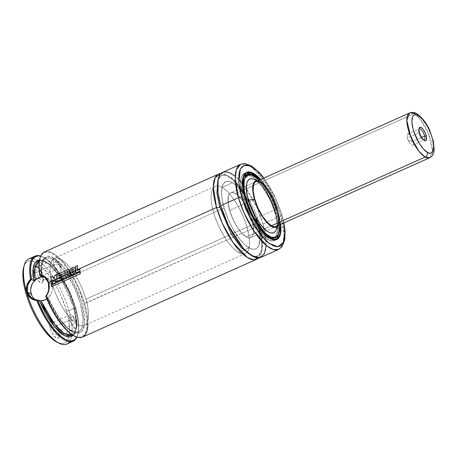 <?xml version="1.0" encoding="UTF-8"?>
<svg xmlns="http://www.w3.org/2000/svg" width="457" height="457" viewBox="0 0 457 457"><rect width="100%" height="100%" fill="white"/><g stroke="black" fill="none" stroke-linecap="round" stroke-linejoin="round"><path stroke-width="0.34" stroke-dasharray="2.29 1.71" d="M74.885 336.243A46.014 16.486 65.9 0 0 83.848 303.751L258.793 225.827A46.625 16.709 -114.1 0 0 220.914 173.569L226.426 174.98L232.767 179.561L245.061 195.019L258.793 225.827A2.456 0.834 -16.1 0 1 258.525 225.564A2.456 0.834 -16.1 0 1 259.776 224.41L254.692 210.38L245.438 193.151L232.802 178.618L226.672 175.26L221.731 175.408L218.04 179.635L221.731 175.408L226.672 175.26L232.802 178.618L245.438 193.151L254.692 210.38L259.776 224.41A2.456 0.834 163.9 0 0 258.525 225.564A2.456 0.834 163.9 0 0 258.793 225.827L261.975 243.101L261.507 251.653L258.593 257.908A46.625 16.709 -114.1 0 0 258.793 225.827L84.648 303.642A46.625 16.709 -114.1 0 1 87.893 323.91M252.161 256L257.777 256.069L261.804 250.933L262.844 242.439L259.776 224.41L262.844 242.439L261.804 250.933L257.777 256.069L252.161 256M72.44 315.764L76.707 319.883L69.75 320.054L74.171 327.629L76.93 325.807L76.422 322.945L76.707 319.883L76.422 322.945A7.363 2.639 -114.1 0 1 76.09 328.223A7.363 2.639 -114.1 0 1 69.75 320.054L52.492 327.766A7.363 2.639 65.9 0 0 58.833 335.929A7.363 2.639 65.9 0 0 59.164 330.657L76.422 322.945L59.164 330.657A7.363 2.639 -114.1 0 1 59.513 332.113A7.363 2.639 -114.1 0 1 59.524 335.004A7.363 2.639 -114.1 0 1 56.285 334.764A7.363 2.639 -114.1 0 1 52.492 327.766L50.087 328.103A9.203 3.296 65.9 0 0 54.834 336.855A9.203 3.296 65.9 0 0 58.879 337.152A9.203 3.296 65.9 0 0 58.427 331.719L59.164 330.657L58.427 331.719L56.394 326.795L54.577 324.002L51.858 321.597L50.447 321.539L49.613 322.751L49.699 326.515L51.321 331.422L53.937 335.821L56.657 338.226L57.428 338.42L58.57 337.832L59.062 336.032L58.427 331.719A9.203 3.296 65.9 0 0 51.944 321.637A9.203 3.296 65.9 0 0 50.441 321.539A9.203 3.296 65.9 0 0 50.087 328.103L52.492 327.766A7.363 2.639 -114.1 0 1 52.047 323.779A7.363 2.639 -114.1 0 1 53.977 322.591A7.363 2.639 -114.1 0 1 59.164 330.657A7.363 2.639 65.9 0 0 52.823 322.488A7.363 2.639 65.9 0 0 52.047 323.779A7.363 2.639 65.9 0 0 52.492 327.766L69.75 320.054A7.363 2.639 -114.1 0 1 70.081 314.776A7.363 2.639 -114.1 0 1 76.422 322.945L72.44 315.764L69.75 320.054L76.707 319.883L76.93 325.807M56.44 260.33L60.707 264.449L53.749 264.62L58.17 272.195L60.93 270.373L60.421 267.511L60.707 264.449L60.421 267.511A7.363 2.639 -114.1 0 1 60.09 272.789A7.363 2.639 -114.1 0 1 53.749 264.62L36.491 272.332A7.363 2.639 65.9 0 0 38.914 277.599A7.363 2.639 65.9 0 0 42.832 280.495A7.363 2.639 65.9 0 0 43.164 275.223L60.421 267.511L43.164 275.223A7.363 2.639 -114.1 0 1 43.524 279.57A7.363 2.639 -114.1 0 1 38.914 277.599A7.363 2.639 -114.1 0 1 36.491 272.332L34.086 272.669A9.203 3.296 65.9 0 0 36.731 278.644A9.203 3.296 65.9 0 0 42.878 281.718A9.203 3.296 65.9 0 0 42.427 276.285L43.164 275.223L42.427 276.285L41.193 272.966L38.582 268.567L35.857 266.163L34.446 266.105L33.612 267.322L33.698 271.081L35.32 275.988L37.937 280.387L40.656 282.792L41.427 282.986L42.57 282.397L43.032 279.33L42.427 276.285A9.203 3.296 65.9 0 0 35.949 266.203A9.203 3.296 65.9 0 0 34.086 272.669L36.491 272.332A7.363 2.639 -114.1 0 1 37.977 267.156A7.363 2.639 -114.1 0 1 43.164 275.223A7.363 2.639 65.9 0 0 36.823 267.054A7.363 2.639 65.9 0 0 36.491 272.332L53.749 264.62A7.363 2.639 -114.1 0 1 54.08 259.342A7.363 2.639 -114.1 0 1 60.421 267.511L56.44 260.33L53.749 264.62L60.707 264.449L60.93 270.373M31.225 297.656C29.734 296.707 28.488 294.896 27.494 292.223L27.706 285.465M34.778 299.455L33.515 298.998M47.431 298.147L46.763 298.724L47.876 297.164L50.738 303.819L57.85 316.398L65.619 326.212L69.441 329.68L73.051 332.028L76.342 333.176L79.204 333.09L81.552 331.776L83.3 329.274L84.396 325.664L84.808 321.065L84.516 315.616L83.54 309.503L81.9 302.911L76.879 289.161L70.092 276.114L62.403 265.437L58.525 261.427L54.789 258.485L51.315 256.703L48.214 256.143L45.591 256.817L43.524 258.708L42.078 261.747L41.307 265.848L41.233 270.875L41.85 276.668L41.941 263.546L45.426 258.216L49.653 257.999L54.966 260.701L66.425 273.383L75.291 289.492L80.301 303.134L83.117 320.054L82.083 327.675L78.467 332.153L70.458 330.697L61.044 321.831L47.431 298.147A40.49 14.51 -114.1 0 0 78.467 332.153A40.49 14.51 -114.1 0 0 75.194 289.264A40.49 14.51 -114.1 0 0 45.426 258.216L41.119 265.454L41.239 276.399A40.49 14.51 -114.1 0 1 45.426 258.216L39.153 261.016A40.49 14.51 65.9 0 1 68.916 292.069A40.49 14.51 65.9 0 1 72.189 334.958L75.805 330.48L76.845 322.859L74.023 305.939L69.018 292.291L60.147 276.188L48.693 263.506L43.375 260.798L39.153 261.016C39.65 260.296 41.536 260.507 44.797 261.644C50.858 264.769 57.159 272.024 63.694 283.397C71.423 297.718 75.605 310.869 76.245 322.853C76.496 332.496 73.029 334.815 72.189 334.958L78.467 332.153C77.976 332.862 76.125 332.667 72.897 331.565C65.282 328.217 54.32 313.382 47.871 297.141M47.717 296.987L45.769 296.142L47.717 296.987L59.616 318.946L68.202 328.657L76.57 333.21L82.431 330.771L84.734 322.865L81.9 302.911L72.692 280.621L64.785 268.356L55.828 259.21L48.002 256.149L43.072 259.41L41.244 266.648L41.633 275.16M47.625 293.228L46.928 294.542M35.223 299.575A12.27 10.671 -66.6 0 0 36.691 300.375A12.27 10.671 -66.6 0 0 39.502 301.1A12.27 10.671 -66.6 0 0 52.029 284.443L48.413 282.877L48.699 289.852M278.404 213.151A36.811 13.19 -114.1 0 1 280.707 224.318L278.404 213.151L276.308 214.087L278.404 213.151A36.811 13.19 -114.1 0 0 260.684 179.51L264.883 184.799L270.258 193.454L274.897 203.188L278.404 213.151M242.941 199.629A36.811 13.19 65.9 0 0 274.646 240.468A36.811 13.19 65.9 0 0 276.308 214.087L272.806 204.119L269.813 197.555L264.637 188.45L260.913 183.217L257.142 178.898L251.71 174.465L246.957 172.826L244.369 173.363L243.295 174.117L242.376 175.185L241.039 178.23L240.388 184.805L241.387 193.282L242.941 199.629L245.135 206.256L249.436 216.161L254.618 225.267L260.227 232.784L263.969 236.589L269.224 240.119L270.818 240.668L273.657 240.788L275.959 239.599L276.879 238.531L278.616 233.544L278.867 228.911L277.862 220.44L276.308 214.087A36.811 13.19 65.9 0 0 244.609 173.249A36.811 13.19 65.9 0 0 242.941 199.629L245.032 198.692L242.941 199.629M242.998 199.652L244.986 198.766A36.691 13.144 -114.1 0 1 243.21 177.025L242.718 187.873L244.986 198.766L253.932 219.886L261.998 231.562L270.898 238.994A36.691 13.144 -114.1 0 1 244.986 198.766L242.998 199.652A36.691 13.144 65.9 0 0 274.594 240.353A36.691 13.144 65.9 0 0 278.164 235.332A36.691 13.144 65.9 0 0 276.257 214.065A36.691 13.144 65.9 0 0 250.784 174.048A36.691 13.144 65.9 0 0 244.661 173.363A36.691 13.144 65.9 0 0 242.998 199.652L241.45 193.322L240.451 184.879L241.102 178.321L241.679 176.665L243.347 174.226L245.643 173.043L248.477 173.163L250.059 173.711L253.486 175.751L259.028 181.018L264.62 188.513L268.139 194.431L272.76 204.13L276.257 214.065L278.244 213.173L276.257 214.065L278.319 223.376L278.77 231.265L277.57 237.052L275.902 239.491L273.612 240.673L272.252 240.776L269.196 240.011L263.957 236.492L258.342 230.419L252.841 222.319L249.471 216.132L246.489 209.586L242.998 199.652M246.649 172.472A36.691 13.144 -114.1 0 1 278.244 213.173L269.35 192.157L261.335 180.504L252.464 173.014M260.576 179.555L272.269 197.555L278.244 213.173L276.114 206.524L273.377 199.915L266.694 187.638L260.576 179.555L270.807 194.653L278.302 213.116L280.598 224.37M246.049 199.143L243.855 188.958L244.318 178.761A34.481 12.356 -114.1 0 1 247.545 174.488L245.558 175.379A34.481 12.356 65.9 0 0 243.998 200.086A34.481 12.356 65.9 0 0 273.692 238.337A34.481 12.356 65.9 0 0 275.251 213.63L277.399 212.722L271.395 197.384L259.685 179.955M259.382 179.641L266.425 188.621L272.755 200.24L277.399 212.722L278.861 218.686L279.707 224.764L277.239 212.739A34.481 12.356 -114.1 0 0 253.018 174.997L261.353 182.04L268.887 192.991L277.239 212.739A34.481 12.356 -114.1 0 1 278.953 233.036M245.558 175.379A34.481 12.356 65.9 0 1 275.251 213.63L277.239 212.739L279.638 226.809L278.827 233.441L275.68 237.451A34.481 12.356 -114.1 0 1 270.338 237.006A34.481 12.356 -114.1 0 1 245.986 199.201L243.998 200.086L247.283 209.42L251.63 218.537L258.422 229.003L261.952 233.047L267.042 237.2L271.492 238.737L273.914 238.234L274.925 237.526L276.491 235.235L277.616 229.797L277.508 225.038L276.062 216.652L273.2 207.421L270.624 201.194L266.003 192.328L260.833 184.719L255.56 179.013L252.207 176.516L247.757 174.98L245.34 175.482L244.329 176.191L242.216 180.041L241.639 183.92L241.747 188.678L243.998 200.086L245.986 199.201A34.481 12.356 -114.1 0 1 244.318 178.761M244.055 200.109L246.072 199.212L244.055 200.109A34.355 12.31 65.9 0 0 273.64 238.228A34.355 12.31 65.9 0 0 275.2 213.608A34.355 12.31 65.9 0 0 245.609 175.488A34.355 12.31 65.9 0 0 244.055 200.109L242.604 194.185L241.667 186.273L242.279 180.138L244.386 176.299L246.534 175.191L247.803 175.094L252.235 176.625L257.308 180.761L260.827 184.794L265.98 192.38L269.133 198.178L271.926 204.302L275.2 213.608L277.29 212.671L275.2 213.608L277.131 222.325L277.553 229.717L276.434 235.138L274.868 237.417L272.72 238.525L268.585 237.903L263.678 234.607L260.187 231.053L254.949 224.039L250.116 215.544L246.1 206.296L244.055 200.109M259.57 180.001A34.355 12.31 -114.1 0 1 277.29 212.671L274.017 203.371L269.687 194.288L264.672 186.21L259.399 179.824M276.165 229.951A29.397 10.534 65.9 0 0 275.04 211.694L277.359 209.02L273.966 199.903L271.766 195.493L266.785 187.821L264.197 184.857L261.672 182.623L257.874 180.761A25.278 9.054 -114.1 0 1 258.805 181.018A25.278 9.054 -114.1 0 1 277.359 209.02L275.04 211.694A29.397 10.534 65.9 0 0 253.464 179.133M275.925 226.455L277.405 225.17L278.29 223.142L278.707 220.383L278.062 213.105L277.022 208.872A24.541 8.792 -114.1 0 1 275.914 226.461L250.813 237.674A24.541 8.792 65.9 0 0 251.921 220.091L277.022 208.872L251.921 220.091L248.625 211.237L244.141 202.999L241.656 199.509L236.692 194.465L234.401 193.1L232.35 192.586L230.631 192.94L229.3 194.156L228.409 196.184L228.077 202.331L229.677 210.448A24.541 8.792 65.9 0 0 250.813 237.674A24.541 8.792 65.9 0 0 250.876 216.818A24.541 8.792 65.9 0 0 235.326 193.562A24.541 8.792 65.9 0 0 230.791 192.865A24.541 8.792 65.9 0 0 229.677 210.448L232.973 219.303L237.463 227.54L242.456 233.91L247.197 237.446L249.248 237.96L250.967 237.6L252.298 236.383L253.189 234.355L253.526 228.209L251.921 220.091A24.541 8.792 65.9 0 0 230.791 192.865A24.541 8.792 65.9 0 0 230.722 213.722A24.541 8.792 65.9 0 0 246.277 236.977L271.378 225.764L246.277 236.977L248.431 237.851L250.299 237.857L251.801 236.989L252.875 235.292L253.492 232.824L253.252 225.987L251.116 217.515L247.408 208.7L242.696 200.891L240.182 197.744L235.326 193.562L233.167 192.688L231.299 192.688L229.797 193.551L228.723 195.248L228.106 197.715L228.346 204.559L230.482 213.025L234.19 221.839L236.463 225.952L241.416 232.802L246.277 236.977A24.541 8.792 65.9 0 0 250.813 237.674L273.932 227.346M254.778 199.235L229.677 210.448L254.778 199.235M257.485 222.502A36.811 13.19 -114.1 0 1 255.817 248.882A36.811 13.19 -114.1 0 1 224.119 208.044L52.584 284.682A36.811 13.19 65.9 0 0 84.282 325.521A36.811 13.19 65.9 0 0 85.95 299.141L257.485 222.502L85.95 299.141L82.449 289.178L79.455 282.609L74.28 273.503L70.555 268.276L66.785 263.952L61.352 259.519L56.599 257.879L54.012 258.416L52.018 260.239L50.281 265.226L50.179 272.503L51.721 281.461L54.777 291.309L59.079 301.214L62.46 307.424L67.979 315.553L73.611 321.642L78.867 325.173L80.455 325.721L83.3 325.841L85.602 324.653L86.522 323.585L87.853 320.546L88.509 313.965L87.504 305.493L85.95 299.141A36.811 13.19 65.9 0 0 54.252 258.302A36.811 13.19 65.9 0 0 52.584 284.682L224.119 208.044A36.811 13.19 -114.1 0 1 225.781 181.663A36.811 13.19 -114.1 0 1 257.485 222.502L259.553 231.842L260.039 237.326L259.387 243.901L258.805 245.569L257.131 248.014L256.051 248.768L253.469 249.305L250.402 248.534L245.141 244.998L241.399 241.193L237.634 236.395L232.259 227.74L227.62 218.006L224.119 208.044L222.045 198.698L221.559 193.214L222.216 186.639L223.547 183.6L224.467 182.532L226.769 181.343L229.608 181.463L231.202 182.012L234.641 184.057L240.199 189.347L245.809 196.864L250.99 205.97L255.292 215.87L257.485 222.502M66.848 344.064A46.625 16.709 65.9 0 0 71.658 336.541A46.625 16.709 65.9 0 0 68.961 310.651L75.234 307.847A46.625 16.709 65.9 0 0 42.392 256.76A46.625 16.709 65.9 0 0 40.713 256.091A46.625 16.709 -114.1 0 1 75.234 307.847L68.961 310.651A46.625 16.709 65.9 0 0 37.617 260.359A46.625 16.709 65.9 0 0 32.35 258.428A46.625 16.709 -114.1 0 1 37.617 260.359A46.625 16.709 -114.1 0 1 68.961 310.651L66.556 310.988A44.786 16.046 65.9 0 0 35.406 262.112A44.786 16.046 65.9 0 0 23.764 266.945M220.891 206.256A2.456 0.834 163.9 0 0 220.982 205.913A2.456 0.834 163.9 0 0 220.714 205.644A2.456 0.834 -16.1 0 1 220.982 205.913A2.456 0.834 -16.1 0 1 220.891 206.256M266.191 245.426L262.981 223.959A2.456 0.834 163.9 0 0 259.776 224.41A2.456 0.834 -16.1 0 1 262.981 223.959A46.625 16.709 65.9 0 0 222.822 172.232M280.758 216.018L262.981 223.959L280.758 216.018L275.394 201.206L265.626 183.017L252.287 167.673L245.815 164.132L240.605 164.286A46.625 16.709 -114.1 0 1 280.758 216.018A2.456 0.834 163.9 0 0 282.009 214.864A2.456 0.834 -16.1 0 1 280.758 216.018A46.625 16.709 -114.1 0 1 278.65 249.431L282.9 244.009L284.003 235.041L280.758 216.018M263.723 178.15L275.525 198.047L281.74 214.601A2.456 0.834 -16.1 0 1 282.009 214.864A2.456 0.834 163.9 0 0 281.74 214.601L283.746 222.959L280.512 210.643L275.805 198.664L269.887 187.307L263.723 178.15M82.534 337.055A46.625 16.709 65.9 0 0 84.648 303.642A46.625 16.709 65.9 0 0 44.495 251.91M51.173 281.398L52.749 280.695L51.173 281.398M53.041 280.564L54.943 279.713L53.041 280.564M55.177 279.61L56.805 278.884L55.177 279.61M57.079 278.759L58.719 278.027L57.079 278.759M62.278 276.439L63.923 275.702L62.278 276.439M65.351 275.063L69.156 273.366L65.351 275.063M70.11 272.938L71.778 272.189L70.11 272.938M73.777 271.298L75.525 270.515L73.777 271.298M75.839 270.378L77.479 269.647L75.839 270.378M23.644 267.362L25.266 263.66L26.386 262.358L29.191 260.918L32.647 261.061L36.623 262.786L38.759 264.22L43.232 268.173L50.104 276.491L56.645 287.025L60.541 294.834L65.317 306.978L67.602 314.913L69.076 322.356L69.624 331.988L68.87 337.026L67.248 340.728L66.128 342.03L63.329 343.47L61.672 343.601L57.525 342.476M39.805 258.765L41.336 255.263L43.575 253.041L46.443 252.178L49.853 252.704L53.692 254.595L57.828 257.794L62.135 262.192L66.471 267.653L74.668 281.009L78.256 288.47L83.848 303.751L85.665 311.08L86.744 317.872L87.047 323.91L86.573 328.994L85.328 332.964L83.351 335.689L80.718 337.083L77.501 337.095L74.605 336.118M47.551 298.027L47.894 297.358M41.747 275.999L41.85 276.668M73.183 335.518L74.931 333.016L76.028 329.406L76.439 324.801L76.148 319.357L73.531 306.647L68.51 292.897L61.724 279.855L54.035 269.179L50.156 265.169L46.42 262.227L42.947 260.444L39.525 259.896L49.567 264.643L60.535 277.959L73.531 306.647L76.399 322.533L75.891 330.08L73.274 335.432M76.787 337.043L78.204 332.736L78.684 327.646L78.376 321.608L77.296 314.816L75.479 307.492L69.892 292.206L62.329 277.73L58.108 271.389L53.772 265.928L49.465 261.53L45.323 258.331L40.667 256.2A46.014 16.486 -114.1 0 1 43.067 257.08A46.014 16.486 -114.1 0 1 69.675 291.732A46.014 16.486 -114.1 0 1 77.736 334.667A46.014 16.486 -114.1 0 1 76.787 337.043M75.234 307.847A46.625 16.709 -114.1 0 1 76.902 337.077A46.625 16.709 65.9 0 0 77.519 335.387A46.625 16.709 65.9 0 0 75.234 307.847M260.867 257.377A46.625 16.709 65.9 0 0 262.981 223.959L256.68 207.055L244.803 186.605M243.758 185.222L235.281 176.236M57.508 342.464A44.786 16.046 65.9 0 0 68.87 337.02A44.786 16.046 65.9 0 0 66.556 310.988L68.961 310.651A46.625 16.709 -114.1 0 1 71.658 336.541A46.625 16.709 -114.1 0 1 69.578 341.75M277.987 225.535L278.324 224.713A25.278 9.054 -114.1 0 0 277.359 209.02L279.01 217.383L279.09 220.868L278.661 223.713L277.747 225.804M277.022 208.872L275.56 204.456L271.595 195.745L266.762 188.295L264.243 185.411L259.502 181.88L257.457 181.366L255.731 181.726M278.324 224.713A25.278 9.054 -114.1 0 1 277.896 225.575M279.593 224.815L278.736 218.6L277.29 212.671A34.355 12.31 -114.1 0 1 279.593 224.815M253.504 179.144L256.8 181.001L262.746 187.05L268.539 195.967L271.092 201.091L273.292 206.404L276.279 216.767L277.056 225.478L276.194 229.888M270.338 237.006L261.981 230.025L254.395 219.052L246.043 199.161M276.582 239.468L279.93 235.201L280.792 228.146L278.244 213.173A36.691 13.144 -114.1 0 1 276.582 239.468M34.652 299.164L38.417 300.929L42.667 300.9L44.769 300.203L48.528 297.57L51.23 293.651L52.041 291.389L52.458 289.041L52.029 284.443A12.27 10.671 -66.6 0 0 46.448 277.856A12.27 10.671 -66.6 0 0 44.717 277.302L46.7 277.97L50.007 280.558L52.029 284.443L48.413 282.877L46.745 279.347M45.98 277.656L43.278 276.485L44.826 277.376M42.615 277.085L40.473 277.33M31.933 295.862L33.133 297.678M40.096 257.788A46.625 16.709 -114.1 0 1 60.592 259.296A46.625 16.709 -114.1 0 1 84.648 303.642L83.848 303.751A46.014 16.486 65.9 0 0 60.113 259.993A46.014 16.486 65.9 0 0 39.885 258.502M56.914 278.919L56.868 274.806L55.171 275.565L54.035 278.827L52.886 276.582L51.241 277.319L51.281 281.438L52.858 280.735L52.841 280.01L53.149 280.604L55.057 279.753L55.274 279.078L55.291 279.65L56.914 278.919L55.291 279.65L55.394 282.106L57.022 281.381L56.914 278.919L57.022 281.381L55.394 282.106L55.274 279.078L55.057 279.753L53.149 280.604L53.6 281.472L54.669 280.992L55.057 279.753L54.669 280.992L53.6 281.472L52.841 280.01L52.955 283.209L51.39 283.911L51.121 277.25L52.886 276.582L54.035 278.827L55.051 275.497L56.868 274.806L56.914 278.919M52.858 280.735L51.281 281.438L51.39 283.911L52.955 283.209L52.858 280.735M69.378 269.727L69.87 270.538L68.944 273.16L69.258 273.406L69.87 270.538C69.675 269.55 68.967 269.356 67.745 269.95L57.136 274.686L57.188 278.799L61.095 276.771L61.072 275.2L58.787 276.222L58.782 275.502L62.341 273.914L62.386 276.474L64.037 275.737L63.991 273.177L65.414 272.543L65.465 275.103L69.258 273.406L65.465 275.103L65.574 277.57L67.213 276.839L67.116 274.548L67.47 274.383L69.087 275.999L71.046 275.12L69.258 273.406L71.046 275.12L69.087 275.999L67.47 274.383L67.116 274.548L67.213 276.839L65.574 277.57L65.414 272.543L63.991 273.177L64.037 275.737L62.386 276.474L62.495 278.959L64.14 278.222L64.037 275.737L64.14 278.222L62.495 278.959L62.341 273.914L58.782 275.502L58.787 276.222L61.072 275.2L61.095 276.771L58.822 277.787L58.856 278.941L58.827 278.067L57.188 278.799L57.136 274.686L67.625 269.881L69.258 269.659M68.184 272.126L67.07 273.029L67.03 271.761L68.236 271.595L68.184 272.126L67.865 271.424L66.916 271.698L67.07 273.029L68.184 272.126M57.194 281.244L57.188 278.799L57.194 281.244M61.289 279.41L57.296 281.278L61.289 279.41M61.204 277.799L61.398 279.444L61.312 277.839L58.856 278.941L61.204 277.799M70.218 272.978L71.886 272.229L72.029 270.093L72.971 268.984C73.657 268.642 73.983 269.162 73.954 270.555L73.891 271.338L75.639 270.555L75.628 269.31L74.822 267.396L72.794 267.562L71.778 268.219L70.389 270.298L70.218 272.978L71.441 274.56L72.623 274.531C74.405 273.886 75.411 272.561 75.639 270.555L75.628 269.31L74.759 267.362L72.794 267.562C71.212 268.362 70.327 269.687 70.138 271.527L70.527 273.76L71.069 274.366L72.623 274.531L74.714 273.063L75.639 270.555L73.891 271.338L73.954 270.555C73.983 269.162 73.657 268.642 72.971 268.984L71.703 271.498L72.692 272.938L73.891 271.338L73.531 272.361L72.692 272.938L71.886 272.229L70.218 272.978M73.423 268.87L72.971 268.984M72.206 272.903L72.692 272.938M77.593 269.681L77.559 265.546L75.908 266.282L75.953 270.418L77.593 269.681L77.616 270.555L77.593 269.681L75.953 270.418L75.788 266.214L77.559 265.546L77.593 269.681M75.948 272.852L75.953 270.418L75.948 272.852M80.044 271.024L76.056 272.892L80.044 271.024M79.952 269.419L80.146 271.058L80.061 269.459L77.616 270.555L79.952 269.419M80.061 271.841L51.253 284.711L51.607 286.733L51.361 284.745L80.164 271.875L80.403 273.869L51.504 286.71L80.403 273.869L80.061 271.841M407.553 138.665L407.336 137.911C405.393 130.811 411.557 134.318 413.139 141.213L408.124 140.505L413.139 141.213A6.135 2.199 65.9 0 0 407.735 133.964A6.135 2.199 65.9 0 0 407.336 137.911L418.841 132.77A6.135 2.199 -114.1 0 1 418.949 129.04A6.135 2.199 65.9 0 0 418.663 129.594A6.135 2.199 65.9 0 0 418.841 132.77L419.309 131.976L418.841 132.77A6.135 2.199 65.9 0 0 423.285 139.939A6.135 2.199 65.9 0 0 423.89 140.093A6.135 2.199 -114.1 0 1 418.841 132.77L407.336 137.911A6.135 2.199 65.9 0 0 412.74 145.166A6.135 2.199 65.9 0 0 413.139 141.213L421.645 137.414L413.139 141.213L409.118 142.167L407.336 137.911L409.118 142.167M416.813 113.702A3.679 3.09 -60.4 0 0 414.179 113.65L409.643 112.953M414.179 113.65L235.326 193.562L414.179 113.65A24.541 8.792 -114.1 0 1 429.729 136.906A24.541 8.792 -114.1 0 1 429.666 157.762L432.482 150.416L428.483 133.644L420.4 119.46L414.179 113.65M238.554 252.504L249.014 247.831A36.811 13.19 -114.1 0 1 225.684 212.945A36.811 13.19 -114.1 0 1 225.781 181.663A36.811 13.19 -114.1 0 1 232.584 182.709L222.131 187.381A36.811 13.19 65.9 0 0 215.321 186.336A36.811 13.19 65.9 0 0 215.23 217.618A36.811 13.19 65.9 0 0 238.554 252.504L243.255 253.983L245.792 253.332L247.734 251.401L249.008 248.26L249.568 244.032L249.019 236.012L245.815 223.307L243.284 216.635L238.588 206.947L231.305 195.899L227.535 191.66L223.873 188.507L220.463 186.565L218.892 186.073L216.092 186.068L214.893 186.553L212.951 188.484L211.671 191.626L211.117 195.853L211.3 201.011L212.208 206.89L214.87 216.578L218.857 226.558L225.644 238.828L229.374 243.992L233.144 248.231L238.554 252.504A36.811 13.19 65.9 0 0 245.358 253.555A36.811 13.19 65.9 0 0 245.455 222.268A36.811 13.19 65.9 0 0 222.131 187.381L232.584 182.709A36.811 13.19 -114.1 0 1 255.914 217.595A36.811 13.19 -114.1 0 1 255.817 248.882A36.811 13.19 -114.1 0 1 249.014 247.831L238.554 252.504M232.584 182.709L237.994 186.987L241.764 191.226L245.495 196.384L250.71 205.416L256.274 218.635L259.479 231.339L260.022 239.359L258.919 245.3L257.302 247.848L255.052 249.145L253.709 249.305L250.676 248.648L247.266 246.706L243.604 243.552L239.834 239.319L232.55 228.272L229.317 221.885L225.33 211.905L222.668 202.217L221.754 196.339L221.576 191.18L222.131 186.953L223.404 183.811L225.352 181.88L226.552 181.395L229.351 181.4L232.584 182.709M258.531 225.575C253.726 208.478 242.947 189.301 233.424 180.641C224.456 172.883 222.45 175.448 221.731 175.408C221.085 175.185 220.091 176.573 218.737 179.572C217.001 185.393 217.743 194.168 220.977 205.901C225.781 222.999 236.56 242.176 246.083 250.836C255.052 258.593 257.057 256.029 257.777 256.069C258.428 256.291 259.433 254.892 260.781 251.864C262.507 246.037 261.758 237.274 258.531 225.575M76.09 328.223L58.833 335.929M59.524 335.004L58.879 337.152M60.09 272.789L42.832 280.495M43.524 279.57L42.878 281.718M33.521 298.998L36.691 300.375M276.736 239.531L274.646 240.468M244.661 173.363L245.769 172.866M274.834 237.829L273.692 238.337M245.609 175.488L246.66 175.02M257.965 180.721L258.805 181.018M245.358 253.555L84.282 325.521M283.957 222.867L282.003 214.853L274.394 195.293L263.935 178.053M215.321 186.336L54.252 258.302M255.88 181.652L230.791 192.865L255.88 181.652M273.64 238.228L274.691 237.76M274.594 240.353L275.702 239.862M246.7 172.318L244.609 173.249M42.392 256.76L43.067 257.08M77.519 335.387L77.736 334.667M37.977 267.156L35.949 266.203M54.08 259.342L36.823 267.054M53.977 322.591L51.944 321.637M70.081 314.776L52.823 322.488M407.735 133.964L419.24 128.823M418.663 129.594L419.092 128.16M423.285 139.939L424.639 140.573M412.74 145.166L424.245 140.025"/><path stroke-width="0.69" d="M216.527 207.518L213.288 186.804L215.161 177.647L220.914 173.569A46.625 16.709 -114.1 0 0 218.64 174.1A46.625 16.709 -114.1 0 0 216.527 207.518A2.456 0.834 163.9 0 0 219.731 207.061A2.456 0.834 -16.1 0 1 216.527 207.518L77.479 269.647L216.527 207.518L222.353 223.364L233.156 242.724L247.46 257.559L253.881 259.787L258.593 257.908A46.625 16.709 -114.1 0 1 256.685 259.245A46.625 16.709 -114.1 0 1 216.527 207.518M218.04 179.635L216.915 193.122L219.731 207.061L231.031 233.413L241.233 247.7L252.161 256L241.233 247.7L231.031 233.413L219.731 207.061A2.456 0.834 163.9 0 0 220.891 206.256A2.456 0.834 -16.1 0 1 219.731 207.061L216.915 193.122L218.04 179.635M87.893 323.91A46.625 16.709 -114.1 0 1 75.228 336.409A46.625 16.709 -114.1 0 1 46.146 296.285L45.763 296.267A46.014 16.486 65.9 0 0 74.548 336.095A46.014 16.486 65.9 0 0 74.885 336.243M40.382 300.94L44.523 300.095L46.763 298.724L44.523 300.095L41.153 300.952L34.778 299.455M33.515 298.998L31.225 297.656M46.928 294.542L45.769 296.147C46.808 295.559 48.842 290.441 48.699 289.841L48.413 282.877L45.186 277.662C45.003 277.136 40.987 275.388 39.902 275.822L39.034 269.133L39.028 263.443L39.89 258.479M48.699 289.852L47.625 293.228M42.615 277.085L44.717 277.302A12.27 10.671 -66.6 0 0 33.818 281.541A12.27 10.671 -66.6 0 0 31.11 293.788L27.494 292.223L31.11 293.788A12.27 10.671 -66.6 0 0 35.223 299.575M280.707 224.318A36.811 13.19 -114.1 0 1 276.736 239.531A36.811 13.19 -114.1 0 1 245.032 198.692A36.811 13.19 -114.1 0 1 246.7 172.318A36.811 13.19 -114.1 0 1 260.684 179.51L257.377 176.196L253.801 173.534L249.048 171.895L246.466 172.426L245.386 173.186L243.712 175.625L243.13 177.293L242.478 183.868L243.484 192.346L246.055 201.988L249.979 211.974L254.909 221.434L260.433 229.563L266.06 235.652L271.321 239.182L272.909 239.731L275.748 239.851L278.05 238.663L278.97 237.594L280.707 232.613L280.707 224.318M243.21 177.025A36.691 13.144 -114.1 0 1 246.649 172.472L243.21 177.025M245.146 198.744L242.844 187.53L243.558 176.522L249.859 172.192L260.576 179.555L255.6 174.922L250.602 172.34L249.134 172.118L246.563 172.655L244.581 174.465L242.856 179.412L242.604 184.017L243.09 189.461L245.146 198.744L248.625 208.643L251.596 215.167L256.743 224.21L260.439 229.403L266.031 235.458L271.252 238.965L274.303 239.731L275.657 239.622L277.942 238.445L279.604 236.018L280.581 232.436L280.598 224.37L280.609 232.236L278.256 238.137L273.052 239.559L265.785 235.235L252.127 216.218L245.146 198.744M252.464 173.014L246.649 172.472L245.769 172.866M244.318 178.761L247.545 174.488L253.018 174.997A34.481 12.356 -114.1 0 0 247.545 174.488C242.935 177.287 242.433 185.502 246.049 199.143L252.424 215.23L264.911 233.053L271.738 237.56L276.856 236.886L279.41 231.893L279.707 224.764L279.564 231.013L277.936 235.698L276.057 237.412L274.908 237.817L273.629 237.914L270.744 237.189L265.803 233.87L260.507 228.146L255.32 220.508L252.138 214.67L248.1 205.359L245.226 196.099L244.089 190.346L243.667 182.903L244.792 177.447L245.5 176.151L247.38 174.437L248.528 174.031L251.201 174.146L255.926 176.585L259.685 179.955L249.922 173.94L244.404 178.487L243.884 188.77L246.043 199.161M278.953 233.036A34.481 12.356 -114.1 0 1 275.68 237.451L270.338 237.006M246.072 199.212L246.146 199.178A34.355 12.31 -114.1 0 1 247.7 174.557A34.355 12.31 -114.1 0 1 259.57 180.001L254.326 175.694L249.893 174.163L247.483 174.66L246.477 175.368L244.369 179.201L243.764 185.342L244.695 193.248L247.1 202.251L250.762 211.568L255.366 220.4L260.519 227.986L265.774 233.67L270.675 236.966L272.161 237.48L274.811 237.589L275.954 237.189L277.822 235.486L279.438 230.831L279.593 224.815A34.355 12.31 -114.1 0 1 275.731 237.292A34.355 12.31 -114.1 0 1 246.146 199.178L246.072 199.212M257.965 180.721L253.464 179.133A29.397 10.534 65.9 0 0 248.397 200.149L254.446 199.092A25.278 9.054 -114.1 0 1 257.874 180.761L255.429 181.052L254.058 182.309L253.138 184.394L252.795 190.729L254.446 199.092L248.397 200.149A29.397 10.534 65.9 0 0 263.055 227.575A29.397 10.534 65.9 0 0 276.165 229.951L277.987 225.535M275.914 226.461A24.541 8.792 -114.1 0 1 254.778 199.235A24.541 8.792 -114.1 0 1 255.891 181.646A24.541 8.792 -114.1 0 1 277.022 208.872M69.578 341.75A46.625 16.709 -114.1 0 1 59.536 343.418A46.625 16.709 -114.1 0 1 26.695 292.337A46.625 16.709 -114.1 0 1 24.41 264.797A46.625 16.709 -114.1 0 1 32.35 258.428A46.625 16.709 65.9 0 0 28.808 258.919A46.625 16.709 65.9 0 0 26.695 292.331L26.82 285.351L30.579 279.17A46.625 16.709 -114.1 0 1 35.08 256.12A46.625 16.709 -114.1 0 1 40.713 256.091A46.625 16.709 65.9 0 0 30.579 279.17C26.866 283.032 25.569 287.419 26.695 292.331L26.695 292.331A46.625 16.709 65.9 0 0 66.848 344.064L73.126 341.259A46.625 16.709 -114.1 0 1 36.731 300.489L30.47 297.998L26.695 292.337L25.958 293.4L26.695 292.337C28.374 297.159 31.722 299.878 36.731 300.489L37.394 300.003L44.443 314.936L48.528 321.717L52.812 327.743L57.154 332.81L61.409 336.763L65.448 339.465L69.138 340.836L72.349 340.819L74.982 339.431L76.959 336.706M24.41 264.797L23.764 266.945A44.786 16.046 65.9 0 0 25.958 293.4L24.072 285.671L23.033 278.581L22.89 272.401L23.77 266.928M263.935 178.053L259.462 172.7L251.607 166.017L244.843 163.589L240.605 164.286L236.349 169.707L235.252 178.676L238.491 197.704L220.714 205.644L238.491 197.704A46.625 16.709 -114.1 0 1 240.605 164.286L222.822 172.232A46.625 16.709 65.9 0 0 220.714 205.644L228.494 225.684L243.621 248.779L252.475 256.177L259.907 257.708L264.534 253.441L266.191 245.426M241.696 197.247L238.828 182.789L240.336 169.084L243.981 165.474L249.631 165.782L256.577 170.312L263.723 178.15L256.508 170.25L252.218 167.056L248.294 165.354L244.883 165.211L242.119 166.634L240.114 169.57L238.931 173.9L238.811 182.634L239.834 189.632L241.696 197.247A2.456 0.834 163.9 0 0 238.491 197.704A2.456 0.834 -16.1 0 1 241.696 197.247L245.906 209.209L251.47 220.885L255.709 228.014L262.438 237.034L266.928 241.599L273.24 245.837L276.925 246.763L278.553 246.637L281.318 245.215L283.323 242.279L284.5 237.948L284.802 232.39L283.746 222.959L284.814 233.333L283.254 242.433L277.896 246.734L269.133 243.398L259.33 233.196L251.013 220.034L241.696 197.247M218.64 174.1L44.495 251.91A46.625 16.709 65.9 0 0 39.993 274.965L42.884 275.542L45.369 277.073L47.345 279.45L48.659 282.523L51.173 281.398L48.659 282.523L49.242 286.025L49.019 289.681L47.991 293.205L46.146 296.285A46.625 16.709 65.9 0 0 82.534 337.055L256.685 259.245M52.749 280.695L51.173 281.392L51.281 283.877L52.846 283.174L52.726 279.958L53.492 281.426L54.56 280.946L55.177 279.61L53.035 280.558L53.492 281.426L54.56 280.946L55.166 279.027L55.286 282.072L56.914 281.341L57.079 278.759L55.177 279.598L55.286 282.072L56.914 281.341L56.754 274.737L55.051 275.497L56.754 274.737L56.805 278.873L55.177 279.598L55.166 279.027L54.949 279.701L53.035 280.558L52.726 279.958L52.846 283.174L51.281 283.877L51.173 281.392L52.749 280.684M58.719 278.027L62.278 276.439L57.079 278.753L57.194 281.244L61.289 279.41L61.204 277.799L58.747 278.896L58.713 277.736L60.981 276.719L60.964 275.143L58.673 276.165L60.964 275.143L60.981 276.719L58.713 277.736L58.747 278.896L61.204 277.799L61.289 279.41L57.194 281.244L57.079 278.753L58.719 278.016M63.923 275.702L65.351 275.063L63.923 275.702M69.156 273.366L70.11 272.938L69.156 273.366M71.778 272.189L73.777 271.298L71.778 272.189M72.857 268.927C73.543 268.579 73.868 269.104 73.84 270.498L73.783 271.287L72.577 272.898L71.778 272.183L71.915 270.036L72.857 268.927C73.543 268.579 73.868 269.104 73.84 270.498L73.783 271.287L75.839 270.378L73.783 271.287L73.423 272.315L72.577 272.898L71.778 272.183L70.104 272.932L70.961 274.326L72.52 274.497L74.611 273.018L75.525 270.51C75.308 272.521 74.302 273.846 72.52 274.497L71.332 274.52L70.104 272.932L70.024 271.475C70.212 269.624 71.098 268.293 72.68 267.494L74.628 267.288L75.519 269.259L75.525 270.51L75.519 269.259L74.708 267.334L72.68 267.494L70.818 269.087L70.024 271.475L70.104 272.932L71.778 272.183L71.703 271.498L72.857 268.927L73.423 268.87M57.936 342.659L53.755 340.168L49.282 336.215L44.695 330.954L40.165 324.59L35.869 317.364L31.973 309.555L28.625 301.46L25.958 293.4A44.786 16.046 65.9 0 0 57.508 342.464L59.536 343.418M74.605 336.118L69.778 333.022L65.522 329.074L61.181 324.002L56.897 317.981L52.812 311.2L49.059 303.882L45.763 296.267L46.146 296.285C49.133 292.103 49.967 287.522 48.659 282.523C47.157 277.776 44.266 275.257 39.993 274.965L39.816 275.662L39.993 274.965A46.625 16.709 -114.1 0 1 40.096 257.788L39.885 258.502A46.014 16.486 65.9 0 0 39.816 275.662L41.987 276.765L39.902 275.822L43.272 276.479M41.633 275.16L41.747 275.999M41.993 276.776L41.324 276.993L41.239 276.399A40.49 14.51 -114.1 0 0 41.324 276.993L41.981 276.811M39.725 277.33L38.114 277.925L39.725 277.33M36.549 278.753L35.052 279.798L36.549 278.753M72.189 334.958L64.186 333.501L54.766 324.636L41.153 300.952A40.49 14.51 65.9 0 0 72.189 334.958L72.36 334.884M39.153 261.016A40.49 14.51 65.9 0 0 35.052 279.798L34.801 268.527L39.325 260.941M27.706 285.465L29.248 282.295L31.447 279.398A46.014 16.486 -114.1 0 1 40.667 256.2L38.08 255.92L35.206 256.783L32.973 258.999L31.436 262.507L30.659 267.179L30.665 272.875L31.539 279.558C30.419 280.107 27.614 284.905 27.706 285.476L27.494 292.223L31.219 297.65C31.464 298.21 36.234 300.278 37.4 299.883L39.348 300.729L45.786 314.096L49.487 320.134L57.251 329.954L61.072 333.421L64.688 335.764L67.979 336.912L70.841 336.832L73.274 335.432L65.174 336.004L54.657 327.081L39.348 300.729L40.125 300.912M34.903 279.913L33.744 280.432M39.845 259.879L37.223 260.553L35.155 262.444L33.715 265.488L32.938 269.59L32.864 274.617L33.487 280.404L31.539 279.558L33.487 280.404L33.287 267.185L35.4 262.118L39.525 259.896M76.787 337.043A46.014 16.486 -114.1 0 1 37.394 300.003L36.731 300.489A46.625 16.709 65.9 0 0 76.902 337.077A46.625 16.709 -114.1 0 1 73.126 341.259M238.491 197.704L243.861 212.511L253.624 230.699L266.968 246.043L273.435 249.585L278.65 249.431A46.625 16.709 -114.1 0 1 238.491 197.704M235.281 176.236L229.043 172.415L223.827 171.883L220.131 174.494L218.075 179.475L217.938 192.688L220.714 205.644A46.625 16.709 65.9 0 0 260.867 257.377L278.65 249.431L282.026 246.7L284.722 239.954L285.077 231.253L283.957 222.867M244.803 186.605L243.758 185.222M277.896 225.575L276.376 227.055L274.6 227.42L272.492 226.895L267.608 223.256L262.461 216.692L260.039 212.614L257.839 208.209L254.446 199.092A25.278 9.054 -114.1 0 0 266.482 222.051A25.278 9.054 -114.1 0 0 277.896 225.575M255.731 181.726L254.4 182.943L253.509 184.965L253.178 191.117L254.778 199.235L258.074 208.089L262.564 216.327L267.556 222.696L272.303 226.226L274.349 226.741L276.074 226.386M276.194 229.888L275.497 231.213L273.897 232.67L271.835 233.099L269.384 232.482L266.637 230.848L260.69 224.798L254.897 215.881L252.344 210.757L250.145 205.444L247.157 195.082L246.38 186.37L246.877 183.063L247.94 180.635L249.539 179.178L251.601 178.75L253.504 179.144M270.898 238.994L276.582 239.468A36.691 13.144 -114.1 0 1 270.898 238.994M44.826 277.376L46.745 279.347M33.487 280.404L35.052 279.798M40.473 277.33L36.389 279.153L33.098 282.495L31.91 284.58L30.682 289.19L30.688 291.537L31.933 295.862M33.133 297.678L34.652 299.164M31.447 279.398L30.579 279.17L31.447 279.398M55.051 275.497L53.92 278.776L52.772 276.514L51.121 277.25L52.772 276.514L53.92 278.776L55.051 275.497M51.121 277.25L51.173 281.392L51.121 277.25M68.978 275.959L70.938 275.085L69.15 273.355L65.351 275.051L65.465 277.536L67.105 276.805L67.008 274.503L67.362 274.337L68.978 275.959L70.938 275.085L68.944 273.16L69.755 270.475L69.15 273.355L65.351 275.051L65.465 277.536L67.105 276.805L67.008 274.503L67.362 274.337L68.978 275.959M62.386 278.919L64.031 278.182L63.923 275.691L62.278 276.428L62.386 278.919L64.031 278.182L63.877 273.115L65.3 272.481L65.351 275.051L65.3 272.481L63.877 273.115L63.923 275.691L62.278 276.428L62.386 278.919M67.625 269.881L69.258 269.659L69.755 270.475C69.555 269.481 68.847 269.287 67.625 269.881L57.022 274.617L57.079 278.753L57.022 274.617L67.625 269.881M58.673 276.165L58.667 275.44L62.226 273.852L62.278 276.428L62.226 273.852L58.667 275.44L58.673 276.165M67.75 271.367L68.07 272.069L66.956 272.978L66.916 271.698L67.75 271.367L68.07 272.069L66.956 272.978L66.916 271.698L68.013 271.361M72.577 272.898L72.206 272.903M79.952 269.419L77.507 270.51L77.479 269.636L75.839 270.367L75.948 272.852L80.044 271.024L79.952 269.419L80.044 271.024L75.948 272.852L75.839 270.367L77.479 269.636L77.439 265.477L75.788 266.214L77.439 265.477L77.507 270.51L79.952 269.419M75.788 266.214L75.839 270.367L75.788 266.214M51.253 284.711L80.061 271.841L51.253 284.711L51.504 286.71L80.301 273.846L80.061 271.841L80.301 273.846L51.504 286.71L51.253 284.711M424.644 136.072L421.645 137.414L424.644 136.072A6.135 2.199 65.9 0 0 421.862 130.359A6.135 2.199 65.9 0 0 418.949 129.04A6.135 2.199 -114.1 0 1 419.24 128.823A6.135 2.199 -114.1 0 1 424.644 136.072L426.272 135.935L424.644 136.072A6.135 2.199 -114.1 0 1 424.245 140.025A6.135 2.199 -114.1 0 1 423.89 140.093A6.135 2.199 65.9 0 0 424.644 136.072M419.309 131.976A7.363 2.639 -114.1 0 1 419.092 128.16A7.363 2.639 -114.1 0 1 422.485 128.566A7.363 2.639 -114.1 0 1 426.272 135.935L425.376 133.295L423.359 129.639L421.148 127.44L419.492 127.44L418.943 129.634L419.309 131.976L420.2 134.615L422.222 138.271L424.433 140.47L425.638 140.733L426.598 139.219L426.272 135.935A7.363 2.639 -114.1 0 1 424.639 140.573A7.363 2.639 -114.1 0 1 419.309 131.976M427.444 152.41C424.747 151.507 416.504 142.076 412.922 128.343C409.615 114.758 415.065 113.119 418.138 115.501A3.679 3.09 -60.4 0 0 416.813 113.702A3.679 3.09 119.6 0 1 418.138 115.501C420.834 116.404 429.077 125.835 432.653 139.568C435.967 153.152 430.517 154.792 427.444 152.41A3.679 3.09 119.6 0 1 425.13 157.065A3.679 3.09 -60.4 0 0 427.444 152.41L423.313 148.856L419.103 143.035L414.025 132.05L412.922 128.343L411.894 121.705L412.522 116.935L413.442 115.495L414.716 114.758L416.304 114.764L418.138 115.501L422.268 119.054L426.472 124.875L428.409 128.371L431.557 135.86L432.653 139.568L433.687 146.206L433.059 150.976L432.139 152.415L430.865 153.152L429.277 153.146L427.444 152.41M409.643 112.953L406.821 120.3L410.82 137.071L418.903 151.256L425.13 157.065A24.541 8.792 -114.1 0 1 409.575 133.81A24.541 8.792 -114.1 0 1 409.643 112.953A24.541 8.792 -114.1 0 1 414.179 113.65A3.679 3.09 119.6 0 1 416.813 113.702C414.739 112.319 412.345 112.068 409.643 112.953L255.88 181.652M271.378 225.764L425.13 157.065L271.378 225.764M416.818 113.707C422.634 117.969 426.969 123.67 429.831 130.793L433.407 141.419L434.15 150.239C433.744 154.038 432.248 156.545 429.666 157.762A24.541 8.792 -114.1 0 1 425.13 157.065L429.666 157.762L273.932 227.346M75.228 336.409L74.548 336.095M260.587 179.55L252.881 173.174L246.649 172.472M246.049 199.143C251.687 220.114 268.636 241.747 275.68 237.451L274.834 237.829M246.66 175.02L247.694 174.557M28.808 258.919L35.08 256.12M274.691 237.76L275.731 237.292M280.609 224.364L280.215 234.355L276.582 239.468L275.702 239.862"/></g></svg>
